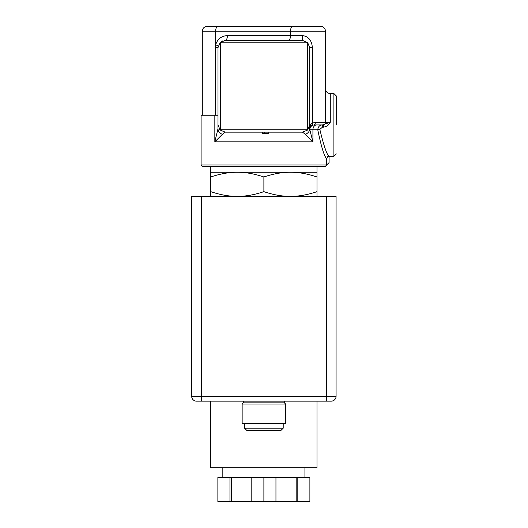 <?xml version="1.0" encoding="UTF-8"?>
<svg xmlns="http://www.w3.org/2000/svg" width="528" height="528" viewBox="0 0 528 528"><rect width="100%" height="100%" fill="white"/><g stroke="black" fill="none" stroke-linecap="round" stroke-linejoin="round"><path stroke-width="0.79" d="M297.812 477.451L309.883 477.451L309.883 501.6L296.175 501.6L296.175 477.451L297.812 477.451L297.812 501.6M231.587 501.6L229.951 501.6L229.951 477.451L231.587 477.451L231.587 501.6L296.175 501.6M229.951 501.6L217.873 501.6L217.873 477.451L229.951 477.451M251.803 501.6L251.803 477.451L296.175 477.451M275.953 501.6L275.953 477.451M263.881 501.6L263.881 477.451M231.587 477.451L251.803 477.451M222.829 467.795L222.829 477.451M210.758 401.148L210.758 467.795L316.998 467.795L316.998 401.148M326.416 401.148L331.247 401.148A4.831 4.831 0 0 0 336.079 396.323L336.079 196.39L191.684 196.39L191.684 396.323A4.831 4.831 0 0 0 196.508 401.148L326.416 401.148L326.416 396.323L191.684 396.323M246.979 430.61L280.784 430.61L283.199 428.195L244.563 428.195L246.979 430.61M244.563 423.364L244.563 428.195M243.355 401.148L243.355 402.844L242.147 404.052L242.147 423.364L285.608 423.364L285.608 404.052L242.147 404.052M284.401 401.148L284.401 402.844L243.355 402.844M210.758 172.247L316.998 172.247L316.998 176.986C307.685 173.824 298.828 172.24 290.44 172.247C282.051 172.24 273.194 173.824 263.881 176.986C254.562 173.824 245.711 172.24 237.316 172.247C228.928 172.24 220.077 173.824 210.758 176.986L210.758 166.452M316.998 166.452L316.998 172.247M210.758 196.39L210.758 191.644C220.077 194.812 228.928 196.39 237.316 196.39C245.711 196.39 254.562 194.812 263.881 191.644C273.194 194.812 282.051 196.39 290.44 196.39C298.828 196.39 307.685 194.812 316.998 191.644L316.998 196.39M316.998 191.644L316.998 176.986M263.881 191.644L263.881 176.986M210.758 191.644L210.758 176.986M307.342 129.749L220.414 129.749L220.414 42.821L307.342 42.821L307.633 130.04L302.511 132.158L268.825 132.158L268.825 133.61L262.601 133.61L262.601 132.158L225.245 132.158L222.394 134.317L225.245 132.158L302.511 132.158L305.362 134.317A7.247 6.125 0 0 0 309.718 129.32L309.797 129.749L317.764 129.749C321.209 146.527 324.159 156.149 326.614 158.624L326.66 158.169M264.673 132.158L264.673 133.61M328.442 156.341L329.076 156.308L329.076 162.584L325.208 166.452L202.547 166.452L201.102 165L326.614 165C329.657 162.004 329.657 162.004 326.614 165L326.614 158.624C327.433 156.697 328.258 155.925 329.076 156.308C326.911 154.928 323.829 145.959 319.836 129.4L322.483 127.162L322.483 124.918C319.678 125.05 318.107 126.661 317.764 129.749A2.416 0.343 -4.9 0 1 319.836 129.4M327.749 156.605L328.165 156.413M217.813 26.4A4.831 2.158 -90 0 0 215.655 31.231L325.453 31.231A4.831 4.831 0 0 0 320.621 26.4L207.134 26.4A4.831 4.831 0 0 0 202.303 31.231L202.303 115.256L202.303 31.231L215.655 31.231L215.655 44.88A4.831 0.548 -166.7 0 1 218.196 45.989M336.316 124.918L336.316 95.944L336.316 124.918M322.483 127.162L323.453 127.162C326.581 126.7 328.858 125.083 330.284 122.298L322.483 124.918M302.313 35.574L302.511 40.405L307.633 42.524L309.758 47.652L312.371 47.652C311.764 40.306 308.411 36.28 302.313 35.574L227.403 35.574C221.351 35.977 217.437 39.079 215.655 44.88L215.384 47.652L217.998 47.652L217.998 124.918L217.998 115.256L201.102 115.256L201.102 165M323.453 127.162L323.453 124.918L323.037 124.918A2.416 2.416 0 0 0 325.453 122.503L315.355 122.503A2.416 1.406 90 0 1 313.949 124.918L323.453 124.918M315.355 122.503L312.371 122.951A2.416 1.056 70.5 0 1 312.101 125.215L314.523 124.918A4.831 4.825 -90 0 0 309.718 129.32L309.157 127.829L309.758 124.918L311.137 124.918L309.943 126.588L312.101 125.215M325.453 88.697A4.831 4.831 0 0 0 330.284 93.529L330.284 122.298L325.453 122.503L325.453 31.231A4.831 4.831 0 0 0 320.621 26.4M312.371 47.652L312.371 122.951L310.332 124.918L311.137 124.918M309.943 126.588L309.157 127.829M309.791 129.736L312.926 141.821L309.791 129.743A4.831 4.818 -90 0 1 314.615 124.918M292.67 26.4A4.831 2.158 90 0 0 290.506 31.231L290.506 35.574A4.831 2.158 -90 0 1 288.347 40.405L239.408 40.405M227.403 35.574A4.831 2.158 -90 0 1 225.245 40.405L220.123 42.524L217.998 47.652M220.981 41.791L222.519 40.933M220.414 129.749L220.123 130.04L217.998 124.918L217.998 128.687L214.83 141.821L222.394 134.317A7.247 6.125 180 0 1 217.998 128.687M307.633 130.04L309.758 124.918L309.758 47.612M302.511 40.405L225.245 40.405M304.498 133.234L312.926 141.821L312.926 129.749A4.831 3.775 90 0 1 316.701 124.918M225.245 132.158L220.123 130.04M309.758 128.687A7.247 6.125 0 0 1 309.718 129.32M336.079 396.323L326.416 396.323L326.416 196.39M201.34 196.39L201.34 401.148M336.316 95.944L333.901 93.529L333.901 156.308L336.316 153.892M214.83 115.256L214.83 141.821L312.926 141.821M215.384 47.652L215.384 115.256M202.303 31.231A4.831 4.831 0 0 1 207.134 26.4M304.927 467.795L304.927 477.451M283.199 423.364L283.199 428.195M284.401 402.844L285.608 404.052M333.901 93.529L330.284 93.529M333.901 156.308L329.076 156.308M309.758 124.918L309.137 127.816M219.925 129.835L219.212 128.924"/></g></svg>
